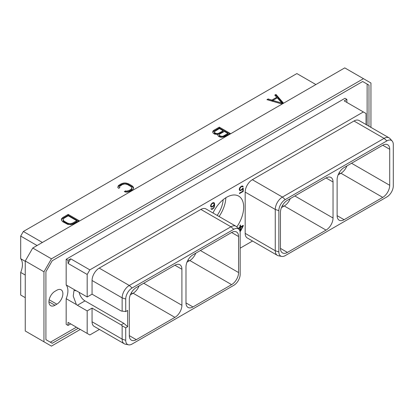 <?xml version="1.0" encoding="UTF-8"?>
<svg xmlns="http://www.w3.org/2000/svg" width="414" height="414" viewBox="0 0 414 414"><rect width="100%" height="100%" fill="white"/><g stroke="black" fill="none" stroke-linecap="round" stroke-linejoin="round"><path stroke-width="0.62" d="M315.898 84.549L296.879 73.568L23.355 231.483L20.7 236.083L20.7 258.703A15.649 9.036 120 0 1 20.7 272.422L20.7 295.042L25.254 297.671M32.747 248.027L344.758 67.886L363.456 78.681L51.445 258.822L32.747 248.027L25.254 260.996L25.254 330.993L51.445 346.114L80.3 329.451M370.944 127.377L370.944 83.007L363.456 78.681M51.445 258.822L43.956 271.796L43.956 341.788M78.246 328.266L52.226 343.289L45.918 339.646L45.918 271.667L52.226 260.742L362.674 81.506L368.983 85.149L368.983 126.244M43.956 271.796L25.254 260.996M362.674 81.506L367.125 84.078L367.125 125.173M76.388 327.189L50.363 342.212M54.979 305.263L56.837 304.186A8.549 4.937 120 0 0 62.421 296.652A8.549 4.937 120 0 0 61.112 289.8A8.549 4.937 120 0 0 56.837 290.224L54.979 291.296A8.549 4.937 120 0 0 49.39 298.836A8.549 4.937 120 0 0 50.699 305.687A8.549 4.937 120 0 0 54.979 305.263L48.93 301.77M346.865 102.429L346.865 99.36L345.007 98.289L66.173 259.267L66.173 284.956A15.649 9.036 -60 0 1 66.173 298.675L66.173 324.359L68.036 325.435L68.036 322.366L70.69 323.903L68.036 325.435M368.983 85.149L367.125 84.078M66.173 259.267L68.036 260.344L68.036 263.407L87.183 274.466L87.183 296.983L77.408 291.342A8.523 4.921 -120 0 0 76.383 290.851L66.173 284.956M99.412 329.435L89.843 334.957L87.183 333.425L87.183 310.909L92.058 308.094L121.173 324.902L123.869 323.35L84.979 300.895A8.523 4.921 60 0 1 79.146 292.346M76.383 290.851L74.023 290.411L73.226 296.036L76.383 304.569A8.523 4.921 -120 0 0 77.408 305.263L84.979 300.895M87.183 296.983L92.058 294.173L121.173 310.981L125.727 311.561L127.667 310.443L127.667 326.713L123.869 323.35M92.058 308.094L92.058 321.766L122.14 339.133L125.727 340.329A9.046 5.222 120 0 0 128.542 344.826A9.046 5.222 120 0 0 132.123 344.024L233.781 285.334A9.046 5.222 120 0 0 240.177 274.254L240.177 232.989A9.046 5.222 120 0 0 239.08 229.48A9.046 5.222 120 0 0 233.781 229.294L132.123 287.984A9.046 5.222 120 0 0 125.727 299.063L125.727 311.561M128.542 344.826L125.287 344.163A10.117 5.843 -60 0 1 124.236 343.765L94.154 326.398A10.117 5.843 -60 0 1 92.058 321.766M92.058 294.173L92.058 280.501A10.117 5.843 -60 0 1 99.21 268.106L200.868 209.417A10.117 5.843 -60 0 1 205.929 208.915L236.011 226.282A10.117 5.843 -60 0 1 236.875 226.996L239.08 229.48M87.183 274.466L89.843 269.866L363.363 111.951L344.21 100.892L346.865 99.36M366.017 124.531L366.017 113.483L363.363 111.951M240.177 248.162L252.535 241.031M281.665 256.421L278.41 255.759A10.117 5.843 -60 0 1 277.359 255.36L247.277 237.993A10.117 5.843 -60 0 1 245.181 233.361L245.181 192.096A10.117 5.843 -60 0 1 252.338 179.702L353.991 121.012A10.117 5.843 -60 0 1 359.052 120.51L389.134 137.878A10.117 5.843 -60 0 1 389.998 138.592L392.203 141.076A9.046 5.222 120 0 0 386.904 140.889L285.246 199.579A9.046 5.222 120 0 0 278.85 210.659L278.85 251.924A9.046 5.222 120 0 0 281.665 256.421A9.046 5.222 120 0 0 285.246 255.619L386.904 196.929A9.046 5.222 120 0 0 393.3 185.85L393.3 144.584A9.046 5.222 120 0 0 392.203 141.076M212.982 212.987A24.147 13.941 -60 0 1 238.676 196.101A24.147 13.941 -60 0 1 243.675 207.155A24.147 13.941 -60 0 1 236.808 226.924M240.027 231.488L240.508 231.214L243.246 225.992L243.246 225.314L240.456 226.924L240.456 225.004L239.939 225.304L239.939 227.224L238.78 227.897L238.78 228.512L239.939 227.84L239.939 231.131M242.552 188.458L241.605 189.55L240.394 190.104L239.768 189.731L239.644 189.058L240.886 187.019L242.097 186.466L242.697 186.937L243.194 186.647L242.692 186.021L241.585 186.134L239.794 187.692L239.24 189.188L239.463 190.223L239.794 190.554L240.907 190.435L242.847 188.686L242.847 191.164L239.473 193.11L239.473 193.592L243.246 191.413L243.246 188.054L242.552 188.458M210.824 206.886L212.268 206.969L214.209 205.07L213.971 206.959L213.35 208.051L212.247 208.832L210.871 208.801L211.828 209.422L213.945 207.807L214.612 205.297L214.499 203.481L213.945 202.617L212.268 203.062L211.161 204.226L210.607 205.722L210.824 206.886M87.183 310.909L77.408 305.263M87.183 333.425L68.036 322.366M76.383 304.569L66.173 298.675M89.843 269.866L70.69 258.812L68.036 260.344M68.036 263.407L70.69 258.812M124.236 343.765A10.117 5.843 -60 0 1 122.14 339.133L122.14 325.761L125.727 327.831L125.727 340.329M125.727 327.831L127.667 326.713M129.313 335.64A9.869 5.698 120 0 0 131.357 340.158A9.869 5.698 120 0 0 136.289 339.671L129.313 335.64L129.313 299.612A9.869 5.698 120 0 1 136.289 287.528L174.931 265.224A9.869 5.698 120 0 1 179.862 264.732A9.869 5.698 120 0 1 181.906 269.25L181.906 305.278L143.725 283.238M181.906 305.278A9.869 5.698 120 0 1 174.931 317.362L136.289 339.671M185.989 302.919L185.989 266.89A9.869 5.698 -60 0 1 192.965 254.807L231.602 232.502A9.869 5.698 -60 0 1 236.539 232.011A9.869 5.698 -60 0 1 238.578 236.529L238.578 272.557A9.869 5.698 -60 0 1 231.602 284.641L192.965 306.95A9.869 5.698 -60 0 1 188.034 307.436A9.869 5.698 -60 0 1 185.989 302.919L192.965 306.95M92.058 280.501L122.14 297.868L122.14 311.24M125.727 299.063L122.14 297.868A10.117 5.843 -60 0 1 129.297 285.474L132.123 287.984M200.868 209.417L230.95 226.784L129.297 285.474L99.21 268.106M233.781 229.294L230.95 226.784A10.117 5.843 -60 0 1 236.011 226.282M122.14 325.761L121.173 324.902M174.931 317.362L133.137 293.231A9.869 5.698 120 0 0 139.104 285.903M133.137 293.231L130.322 294.856M195.781 253.182A9.869 5.698 -60 0 1 189.809 260.509L186.999 262.134M326.061 177.963L287.425 200.272A9.869 5.698 120 0 0 280.449 212.356L280.449 248.384A9.869 5.698 120 0 0 282.493 252.902A9.869 5.698 120 0 0 287.425 252.411L326.061 230.106A9.869 5.698 120 0 0 333.037 218.023L333.037 181.994A9.869 5.698 120 0 0 330.998 177.477A9.869 5.698 120 0 0 326.061 177.963L333.037 181.994M281.458 207.6L284.268 205.975A9.869 5.698 120 0 0 290.24 198.648M382.738 145.242L344.101 167.551A9.869 5.698 -60 0 0 337.12 179.635L337.12 215.663A9.869 5.698 -60 0 0 339.164 220.181A9.869 5.698 -60 0 0 344.101 219.689L382.738 197.385A9.869 5.698 -60 0 0 389.714 185.301L389.714 149.273L382.738 145.242A9.869 5.698 -60 0 1 387.67 144.755A9.869 5.698 -60 0 1 389.714 149.273M353.991 121.012L384.073 138.379A10.117 5.843 -60 0 1 389.134 137.878M386.904 140.889L384.073 138.379L282.42 197.069L285.246 199.579M245.181 192.096L275.263 209.463A10.117 5.843 -60 0 1 282.42 197.069L252.338 179.702M278.85 210.659L275.263 209.463L275.263 250.729L278.85 251.924M277.359 255.36A10.117 5.843 -60 0 1 275.263 250.729L245.181 233.361M346.911 165.926A9.869 5.698 -60 0 1 340.945 173.254L338.129 174.879M223.141 199.703A20.358 11.752 -60 0 1 217.169 215.404M225.847 197.757A24.147 13.941 -60 0 1 219.084 216.512M240.508 231.214L239.939 230.883M243.246 225.992L242.656 225.656M239.939 227.84L239.406 227.529M240.456 226.924L239.939 226.624M239.939 226.981L240.249 226.805M239.716 227.71L239.716 227.353M240.456 230.52L240.456 227.54L242.718 226.235L240.456 230.52L239.939 230.22M242.718 226.235L242.185 225.925M240.456 227.54L239.923 227.234M243.246 191.413L242.832 191.175M242.847 188.686L242.521 188.499M242.143 189.591L241.792 189.389M241.585 190.042L241.171 189.803M240.907 190.435L240.301 190.088M240.348 190.626L239.602 190.197L240.068 190.036M243.028 186.352L242.381 185.979M243.194 186.647L242.309 185.969M242.18 186.372L242.449 186.217M242.475 186.543L241.678 186.103M242.097 186.466L241.553 186.155M241.605 186.605L241.191 186.367M240.886 187.019L240.544 186.823M240.394 187.449L240.11 187.283M240.016 187.961L239.742 187.801M239.768 188.546L239.478 188.375M239.644 189.058L239.333 188.877M239.644 189.364L239.256 189.141M239.768 189.731L239.24 189.426M240.016 190.026L239.24 189.56M214.276 202.948L213.634 202.575M214.499 203.481L213.552 202.565M214.612 204.356L214.095 204.055M214.612 205.297L213.903 204.889M214.499 206.307L214.136 206.1M214.276 207.098L213.976 206.922M213.945 207.807L213.65 207.637M213.391 208.516L213.06 208.33M212.832 208.972L212.418 208.734M212.387 209.23L211.782 208.884M211.828 209.422L211.083 208.992L211.549 208.832M211.497 208.822L211.166 208.63M214.209 205.07L213.898 204.894M213.386 206.193L213.06 206.001M212.832 206.643L212.418 206.4M212.268 206.969L211.668 206.617M211.714 207.155L210.969 206.726L211.43 206.57M211.388 206.56L211.011 206.032L211.383 204.495L212.128 203.621L213.722 203.145L214.095 203.807L213.966 204.775L212.972 206.084L211.756 206.638L210.607 206.11M212.925 202.705L213.722 203.145M211.135 206.41L210.607 206.105M211.011 206.032L210.607 205.799M211.011 205.587L210.695 205.406M211.135 205.075L210.84 204.909M211.383 204.495L211.109 204.335M211.756 203.983L211.476 203.823M212.128 203.621L211.808 203.434M212.972 203.134L212.558 202.896M213.35 203.067L212.806 202.751M20.7 272.422L25.254 275.051M20.7 258.703L25.254 261.332M20.7 236.083L37.069 245.533M23.355 231.483L42.378 242.464M281.561 103.878L283.295 102.879L275.978 94.428L274.772 95.122L276.687 97.306L271.91 100.064L268.132 98.956L266.926 99.65L281.561 103.878M218.023 134.364L217.728 134.886L218.437 136.335L220.264 137.132L221.873 137.272L224.833 136.63L230.313 133.468L219.337 127.129L213.857 130.291L212.951 131.083L212.744 132.004L212.987 132.93L214.607 134.126L218.023 134.364L217.883 135.471M118.678 188.323L119.9 187.62L119.444 187.097L119.677 186.388L122.503 184.473L124.924 183.93L127.357 184.499L130.938 186.569L131.931 187.977L130.99 189.374L128.878 190.595L126.441 191.139L125.54 190.875L124.319 191.578L125.577 192.07L127.398 192.08L130.141 191.299L132.216 190.104L133.567 188.52L133.546 187.459L132.138 185.855L128.594 183.811L125.82 182.998L123.983 182.983L121.24 183.764L118.254 185.757L117.83 187.599L118.678 188.323M73.697 223.886L79.177 220.724L68.201 214.385L62.721 217.552L61.37 219.135L61.391 220.196L62.799 221.795L67.741 224.383L70.954 224.667L73.697 223.886M268.132 98.956L267.92 99.94M271.91 100.064L271.91 100.923L268.132 99.815M276.687 97.306L276.687 98.165L271.91 100.923M275.978 94.428L275.978 95.287L275.269 95.691M282.798 103.164L275.978 95.287M281.629 103.842L272.857 101.27L272.857 100.411L277.287 97.849L281.856 103.05L272.857 100.411M281.856 103.05L281.856 103.707M212.951 131.083L212.848 132.402M213.857 130.291L213.857 131.15L212.951 131.942M219.337 127.129L219.337 127.988L213.857 131.15M229.568 133.898L219.337 127.988M227.85 133.448L227.85 134.307L222.349 137.194L220.362 136.899L219.358 136.04L219.348 134.602L219.829 134.038L224.352 131.429L227.85 133.448L223.332 136.061L223.332 136.92M217.521 134.457L214.876 133.732L214.374 133.163L214.364 131.724L219.363 128.552L223.105 130.71L218.582 133.318L216.605 133.593L214.876 132.873L214.876 133.732M223.105 130.71L223.105 131.569L217.769 134.41M223.332 136.061L222.349 136.341L220.362 136.04L219.358 135.181L219.348 134.602M222.349 136.341L222.349 137.194M221.35 136.33L221.35 137.189M220.362 136.04L220.362 136.899M219.86 135.751L219.86 136.61M219.358 135.181L219.358 136.04M215.616 133.303L215.616 134.162M214.876 132.873L214.364 131.724M214.374 132.304L214.374 133.163M218.582 133.318L218.582 134.177M217.604 133.598L217.604 134.441M216.605 133.593L216.605 134.452M118.254 185.757L117.83 187.376M119.165 184.96L119.165 185.819L118.254 186.616M121.24 183.764L121.24 184.623L119.165 185.819M122.611 183.242L122.611 184.101L121.24 184.623M123.983 182.983L123.983 183.842L122.611 184.101M125.82 182.998L125.82 183.852L123.983 183.842M127.196 183.267L127.196 184.126L125.82 183.852M128.594 183.811L128.594 184.67L127.196 184.126M132.138 185.855L132.138 186.714L128.594 184.67M133.075 186.662L133.075 187.521L132.138 186.714M133.546 187.459L133.546 188.318L133.075 187.521M125.54 190.875L125.209 191.925M126.441 191.139L126.441 191.998L125.54 191.734M127.678 191.004L127.678 191.863L126.441 191.998M128.878 190.595L128.878 191.449L127.678 191.863M130.99 189.374L130.99 190.233L128.878 191.449M131.704 188.68L131.704 189.54L130.99 190.233M131.931 187.977L131.704 189.54M119.444 187.097L119.444 187.884M61.81 218.344L61.386 219.963M62.721 217.552L62.721 218.406L61.81 219.203M68.201 214.385L68.201 215.244L62.721 218.406M78.437 221.154L68.201 215.244M76.719 220.709L76.719 221.568L72.434 224.041L70.013 224.585L68.791 224.435L63.259 221.242L63.006 219.679L63.947 218.281L68.232 215.808L76.719 220.709L72.434 223.182L72.434 224.041M72.434 223.182L70.013 223.726L67.58 223.151L63.994 221.081L63.006 219.679M71.234 223.591L71.234 224.45M70.013 223.726L70.013 224.585M68.791 223.576L68.791 224.435M67.58 223.151L67.58 224.01M63.994 221.081L63.994 221.94M63.259 220.383L63.259 221.242M56.837 304.186L49.157 299.757M181.906 269.25L174.931 265.224M132.578 293.557L131.305 292.822M231.602 284.641L189.809 260.509M238.578 272.557L200.402 250.517M238.578 236.529L231.602 232.502M189.255 260.836L187.982 260.101M283.714 206.296L282.441 205.567M389.714 185.301L351.538 163.256M340.386 173.575L339.118 172.845M344.101 219.689L337.12 215.663M382.738 197.385L340.945 173.254M333.037 218.023L294.861 195.977M326.061 230.106L284.268 205.975M287.425 252.411L280.449 248.384"/></g></svg>
